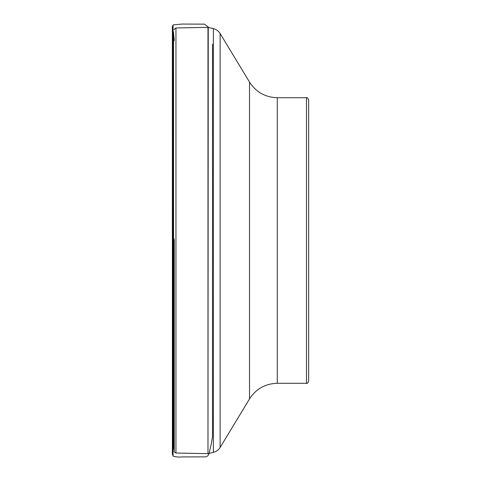 <?xml version="1.0" encoding="UTF-8"?>
<svg xmlns="http://www.w3.org/2000/svg" width="481" height="481" viewBox="0 0 481 481"><rect width="100%" height="100%" fill="white"/><g stroke="black" fill="none" stroke-linecap="round" stroke-linejoin="round"><path stroke-width="0.72" d="M174.254 240.5L174.254 451.304C173.803 451.467 174.369 452.038 175.95 453.03L207.978 453.649L207.978 27.351L175.95 27.97L175.95 453.03M306.481 97.709C307.01 97.162 307.726 97.883 308.646 99.874L308.646 381.126C307.726 383.116 307.01 383.838 306.481 383.291L306.481 97.709L277.272 97.709L277.272 383.291L306.481 383.291M208.796 27.507L204.509 24.14L181.98 24.062L173.064 24.922L172.36 26.653L172.36 454.298L172.36 240.68L173.064 240.464L173.064 456.078L173.064 24.922L173.064 240.464L174.254 240.26L173.064 240.464L174.254 238.973L173.539 240.524L173.539 447.733L174.254 440.392M220.118 447.474L249.513 398.929L249.513 82.071L220.118 33.526L220.118 447.474C218.53 450.012 216.288 451.647 213.39 452.387L213.39 28.613L208.255 27.375L207.978 453.649M172.354 240.747L172.354 27.237L172.354 240.747L173.545 240.566L173.545 32.955L173.605 436.351L173.545 448.166L172.354 453.421L172.354 35.822C172.667 24.224 171.645 28.992 173.064 24.922M213.39 452.387L208.255 453.619M249.513 398.929C256.042 388.876 265.296 383.664 277.272 383.291M249.513 82.071C256.042 92.124 265.296 97.336 277.272 97.709M175.95 27.97C174.369 28.962 173.803 29.533 174.254 29.696M213.39 28.613C216.288 29.353 218.53 30.988 220.118 33.526M212.506 44.12L212.506 436.874L210.912 445.845C209.259 449.579 210.197 457.377 204.407 456.86L181.878 456.932C178.77 457.257 175.83 456.968 173.064 456.078L172.354 453.463L172.354 27.579C171.819 27.375 173.521 31.89 173.545 32.9L173.545 448.045L173.539 33.267L174.254 40.608"/></g></svg>
